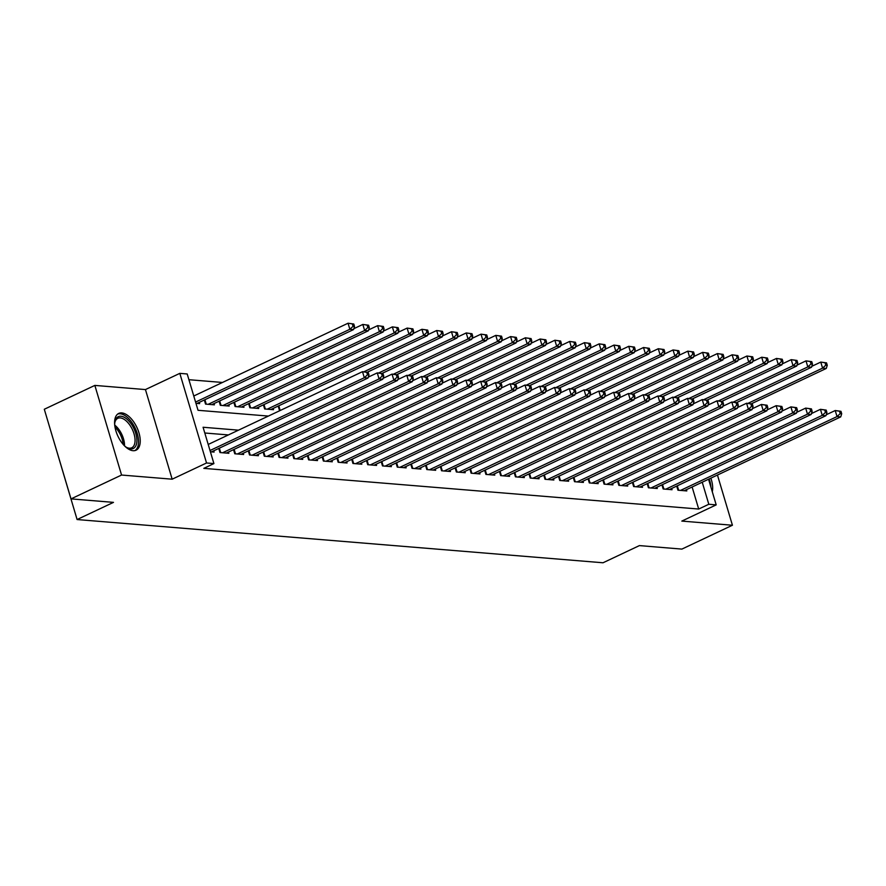 <?xml version="1.0" encoding="UTF-8"?>
<svg xmlns="http://www.w3.org/2000/svg" width="886" height="886" viewBox="0 0 886 886"><rect width="100%" height="100%" fill="white"/><g stroke="black" fill="none" stroke-linecap="round" stroke-linejoin="round"><path stroke-width="1.33" d="M121.781 412.909A20.323 10.444 64.7 0 0 118.735 413.419A20.323 10.444 64.7 0 0 116.819 433.575A20.323 10.444 64.7 0 0 133.044 450.697A20.323 10.444 64.7 0 0 136.079 450.188A20.323 10.444 64.7 0 0 138.006 430.031A20.323 10.444 64.7 0 0 121.781 412.909M50.447 429.887L77.093 519.539L603.012 562.776L639.404 545.599L681.877 549.098L732.423 525.243L717.45 475.04M77.093 519.539L113.486 502.373L71.013 498.884L44.3 409.254L94.846 385.41L121.559 475.04L172.161 479.193L206.538 462.979L179.814 373.36L187.201 373.97L198.032 410.296L268.369 416.077M172.161 479.193L145.448 389.574L94.846 385.41M145.448 389.574L179.814 373.36M222.486 382.464L188.917 379.706M71.013 498.884L121.559 475.04M676.716 486.071L677.956 490.202L686.816 490.933L686.44 489.67M661.953 484.863L663.182 488.983L672.042 489.714L671.666 488.463M647.179 483.645L648.408 487.776L657.268 488.496L656.891 487.245M632.405 482.427L633.634 486.558L642.494 487.289L642.117 486.026M617.631 481.22L618.86 485.34L627.72 486.071L627.354 484.819M602.857 480.002L604.086 484.133L612.946 484.852L612.58 483.601M588.082 478.783L589.312 482.914L598.183 483.645L597.806 482.383M573.308 477.576L574.538 481.696L583.409 482.427L583.032 481.176M558.534 476.358L559.764 480.489L568.635 481.209L568.258 479.957M543.771 475.151L545.001 479.271L553.861 480.002L553.484 478.739M528.997 473.932L530.227 478.052L539.087 478.783L538.71 477.532M514.223 472.714L515.453 476.845L524.313 477.576L523.936 476.314M499.449 471.507L500.679 475.627L509.539 476.358L509.162 475.106M484.675 470.289L485.905 474.409L494.765 475.14L494.399 473.888M469.901 469.071L471.13 473.202L479.99 473.932L479.625 472.67M455.127 467.863L456.356 471.983L465.228 472.714L464.851 471.463M440.353 466.645L441.582 470.776L450.453 471.496L450.077 470.245M425.579 465.427L426.808 469.558L435.679 470.289L435.303 469.026M410.816 464.22L412.045 468.34L420.905 469.071L420.529 467.819M396.042 463.001L397.271 467.132L406.131 467.852L405.755 466.601M381.268 461.783L382.497 465.914L391.357 466.645L390.981 465.383M366.494 460.576L367.723 464.696L376.583 465.427L376.207 464.175M351.72 459.358L352.949 463.489L361.809 464.209L361.444 462.957M336.946 458.151L338.175 462.27L347.046 463.001L346.67 461.739M322.172 456.932L323.401 461.052L332.272 461.783L331.896 460.532M307.398 455.714L308.627 459.845L317.498 460.576L317.122 459.313M292.624 454.507L293.864 458.627L302.724 459.358L302.347 458.106M277.861 453.289L279.09 457.409L287.95 458.14L287.573 456.888M263.087 452.07L264.316 456.201L273.176 456.932L272.799 455.67M248.313 450.863L249.542 454.983L258.402 455.714L258.025 454.463M233.539 449.645L234.768 453.776L243.628 454.496L243.262 453.244M218.764 448.427L219.994 452.558L228.854 453.289L228.488 452.026M195.95 403.318L199.649 403.628L199.272 402.366M204.323 399.985L205.552 404.116L214.412 404.836L214.047 403.584M219.097 401.203L220.326 405.323L229.186 406.054L228.821 404.802M233.871 402.41L235.1 406.541L243.96 407.272L243.584 406.01M248.645 403.628L249.874 407.759L258.734 408.479L258.358 407.228M263.419 404.847L264.648 408.967L273.508 409.697L273.132 408.446M278.182 406.054L279.422 410.185L280.652 410.284M238.5 430.164L203.082 427.251L213.914 463.588L203.813 468.362L698.7 509.04L692.121 486.99M228.4 434.937L204.799 432.999M210.392 451.771L214.091 452.07L213.714 450.819M708.556 479.237L716.198 504.876L681.821 521.09L732.423 525.243M716.198 504.876L708.811 504.267L702.233 482.217M698.7 509.04L708.811 504.267M213.914 463.588L206.538 462.979M712.289 491.785A20.323 10.444 64.7 0 0 710.849 478.163M210.015 450.509L364.301 377.735L367.989 378.034L211.499 451.86M208.21 444.451L362.496 371.677L368.255 372.463L366.771 372.341L367.491 374.767L368.975 374.889L368.255 372.463M367.491 374.767L364.301 377.735L362.496 371.677L366.771 372.341M367.989 378.034L368.975 374.889M197.057 403.418L353.547 329.592L349.859 329.282L348.054 323.224L193.768 396.009M352.329 323.899L348.054 323.224L353.802 324.021L352.329 323.899L353.049 326.325L354.533 326.436L353.802 324.021M353.049 326.325L349.859 329.282L195.573 402.067M354.533 326.436L353.547 329.592M114.693 424.903A17.587 9.037 -115.3 0 1 114.881 422.135A17.587 9.037 -115.3 0 1 120.917 416.221A17.587 9.037 -115.3 0 1 135.768 433.387A17.587 9.037 -115.3 0 1 130.663 448.914A17.587 9.037 -115.3 0 1 126.897 447.618A17.587 9.037 -115.3 0 1 124.649 446.001M126.344 447.275A16.291 8.373 64.7 0 0 129.29 448.183A16.291 8.373 64.7 0 0 131.726 447.773A16.291 8.373 64.7 0 0 133.277 431.626A16.291 8.373 64.7 0 0 120.263 417.904A16.291 8.373 64.7 0 0 117.827 418.314A16.291 8.373 64.7 0 0 114.792 422.788M134.86 450.597A20.201 10.377 64.7 0 0 136.145 430.352A20.201 10.377 64.7 0 0 120.197 413.795A20.201 10.377 64.7 0 0 117.639 414.105M710.926 487.222A20.201 10.377 64.7 0 0 709.165 478.949M222.585 452.768L379.075 378.942L382.763 379.252L226.273 453.067M368.277 377.126L377.27 372.884L383.018 373.682L381.545 373.56L382.265 375.974L383.749 376.096L383.018 373.682M382.265 375.974L379.075 378.942L377.27 372.884L381.545 373.56M382.763 379.252L383.749 376.096M237.348 453.986L393.849 380.16L397.537 380.459L241.047 454.285M383.051 378.344L392.044 374.102L397.792 374.889L396.319 374.767L397.039 377.192L398.512 377.314L397.792 374.889M397.039 377.192L393.849 380.16L392.044 374.102L396.319 374.767M397.537 380.459L398.512 377.314M252.122 455.194L408.623 381.368L412.311 381.678L255.821 455.504M397.814 379.562L406.818 375.321L412.566 376.107L411.093 375.985L411.813 378.411L413.286 378.532L412.566 376.107M411.813 378.411L408.623 381.368L406.818 375.321L411.093 375.985M412.311 381.678L413.286 378.532M266.896 456.412L423.386 382.586L427.085 382.885L270.595 456.711M412.588 380.77L421.581 376.528L427.34 377.325L425.867 377.203L426.587 379.618L428.06 379.74L427.34 377.325M426.587 379.618L423.386 382.586L421.581 376.528L425.867 377.203M427.085 382.885L428.06 379.74M211.832 404.625L368.321 330.799L364.633 330.5L362.828 324.442L353.835 328.684M367.103 325.107L362.828 324.442L368.576 325.228L367.103 325.107L367.823 327.532L369.307 327.654L368.576 325.228M367.823 327.532L364.633 330.5L208.144 404.326M369.307 327.654L368.321 330.799M226.606 405.843L383.095 332.017L379.407 331.718L377.602 325.66L368.609 329.902M381.877 326.325L377.602 325.66L383.35 326.447L381.877 326.325L382.597 328.75L384.07 328.872L383.35 326.447M382.597 328.75L379.407 331.718L222.907 405.533M384.07 328.872L383.095 332.017M241.38 407.062L397.869 333.236L394.17 332.926L392.365 326.868L383.372 331.12M396.651 327.543L392.365 326.868L398.124 327.665L396.651 327.543L397.371 329.957L398.844 330.079L398.124 327.665M397.371 329.957L394.17 332.926L237.681 406.752M398.844 330.079L397.869 333.236M256.154 408.269L412.643 334.443L408.944 334.144L407.139 328.086L398.146 332.328M411.425 328.75L407.139 328.086L412.898 328.872L411.425 328.75L412.145 331.176L413.618 331.298L412.898 328.872M412.145 331.176L408.944 334.144L252.455 407.97M413.618 331.298L412.643 334.443M281.67 457.63L438.16 383.804L441.859 384.103L285.37 457.929M427.362 381.988L436.355 377.746L442.114 378.532L440.641 378.411L441.361 380.836L442.834 380.958L442.114 378.532M441.361 380.836L438.16 383.804L436.355 377.746L440.641 378.411M441.859 384.103L442.834 380.958M270.928 409.487L427.417 335.661L423.718 335.351L421.913 329.304L412.92 333.546M426.199 329.969L421.913 329.304L427.672 330.09L426.199 329.969L426.919 332.394L428.392 332.516L427.672 330.09M426.919 332.394L423.718 335.351L267.229 409.177M428.392 332.516L427.417 335.661M296.445 458.837L452.934 385.011L456.633 385.321L300.132 459.147M442.136 383.206L451.129 378.964L456.888 379.751L455.404 379.629L456.135 382.054L457.608 382.176L456.888 379.751M456.135 382.054L452.934 385.011L451.129 378.964L455.404 379.629M456.633 385.321L457.608 382.176M367.247 372.231L442.192 336.879L438.492 336.569L436.687 330.511L427.694 334.753M440.962 331.187L436.687 330.511L442.446 331.309L440.962 331.187L441.693 333.601L443.166 333.723L442.446 331.309M441.693 333.601L438.492 336.569L363.847 371.788M443.166 333.723L442.192 336.879M311.219 460.055L467.708 386.23L471.407 386.529L314.907 460.355M456.91 384.413L465.903 380.172L471.662 380.958L470.178 380.847L470.909 383.261L472.382 383.383L471.662 380.958M470.909 383.261L467.708 386.23L465.903 380.172L470.178 380.847M471.407 386.529L472.382 383.383M382.021 373.438L456.954 338.087L453.267 337.787L451.461 331.729L442.468 335.971M455.736 332.394L451.461 331.729L457.22 332.516L455.736 332.394L456.456 334.819L457.94 334.941L457.22 332.516M456.456 334.819L453.267 337.787L378.621 372.995M457.94 334.941L456.954 338.087M325.993 461.274L482.482 387.448L486.17 387.747L329.681 461.573M471.684 385.631L480.677 381.39L486.436 382.176L484.952 382.054L485.672 384.48L487.156 384.602L486.436 382.176M485.672 384.48L482.482 387.448L480.677 381.39L484.952 382.054M486.17 387.747L487.156 384.602M396.795 374.656L471.729 339.305L468.041 338.995L466.235 332.948L457.242 337.189M470.51 333.612L466.235 332.948L471.994 333.734L470.51 333.612L471.23 336.038L472.714 336.159L471.994 333.734M471.23 336.038L468.041 338.995L393.395 374.213M472.714 336.159L471.729 339.305M340.767 462.481L497.256 388.655L500.944 388.965L344.455 462.791M486.458 386.85L495.451 382.608L501.199 383.394L499.726 383.273L500.446 385.698L501.93 385.809L501.199 383.394M500.446 385.698L497.256 388.655L495.451 382.608L499.726 383.273M500.944 388.965L501.93 385.809M411.569 375.874L486.503 340.512L482.815 340.213L481.009 334.155L472.016 338.397M485.284 334.83L481.009 334.155L486.757 334.952L485.284 334.83L486.004 337.245L487.488 337.367L486.757 334.952M486.004 337.245L482.815 340.213L408.169 375.431M487.488 337.367L486.503 340.512M355.53 463.699L512.03 389.873L515.718 390.172L359.229 463.998M501.232 388.057L510.225 383.815L515.973 384.602L514.5 384.48L515.22 386.905L516.704 387.027L515.973 384.602M515.22 386.905L512.03 389.873L510.225 383.815L514.5 384.48M515.718 390.172L516.704 387.027M426.343 377.082L501.277 341.73L497.589 341.431L495.783 335.373L486.791 339.615M500.058 336.038L495.783 335.373L501.531 336.159L500.058 336.038L500.778 338.463L502.262 338.585L501.531 336.159M500.778 338.463L497.589 341.431L422.943 376.639M502.262 338.585L501.277 341.73M370.304 464.906L526.805 391.091L530.492 391.39L374.003 465.216M515.995 389.275L524.999 385.033L530.747 385.82L529.274 385.698L529.994 388.123L531.467 388.245L530.747 385.82M529.994 388.123L526.805 391.091L524.999 385.033L529.274 385.698M530.492 391.39L531.467 388.245M441.106 378.3L516.051 342.948L512.363 342.638L510.557 336.591L501.554 340.833M514.832 337.256L510.557 336.591L516.305 337.378L514.832 337.256L515.552 339.681L517.025 339.803L516.305 337.378M515.552 339.681L512.363 342.638L437.706 377.857M517.025 339.803L516.051 342.948M385.078 466.125L541.567 392.299L545.267 392.609L388.777 466.435M530.769 390.493L539.762 386.241L545.521 387.038L544.048 386.916L544.768 389.331L546.241 389.452L545.521 387.038M544.768 389.331L541.567 392.299L539.762 386.241L544.048 386.916M545.267 392.609L546.241 389.452M455.88 379.518L530.825 344.156L527.126 343.857L525.32 337.799L516.328 342.04M529.606 338.474L525.32 337.799L531.079 338.585L529.606 338.474L530.326 340.888L531.799 341.01L531.079 338.585M530.326 340.888L527.126 343.857L452.48 379.075M531.799 341.01L530.825 344.156M399.852 467.343L556.342 393.517L560.041 393.816L403.551 467.642M545.543 391.701L554.536 387.459L560.295 388.245L558.822 388.123L559.542 390.549L561.015 390.671L560.295 388.245M559.542 390.549L556.342 393.517L554.536 387.459L558.822 388.123M560.041 393.816L561.015 390.671M470.654 380.725L545.599 345.374L541.9 345.075L540.095 339.017L531.102 343.259M544.381 339.681L540.095 339.017L545.854 339.803L544.381 339.681L545.1 342.107L546.573 342.229L545.854 339.803M545.1 342.107L541.9 345.075L467.254 380.282M546.573 342.229L545.599 345.374M414.626 468.55L571.116 394.735L574.815 395.034L418.314 468.86M560.317 392.919L569.31 388.677L575.069 389.463L573.585 389.342L574.316 391.767L575.789 391.889L575.069 389.463M574.316 391.767L571.116 394.735L569.31 388.677L573.585 389.342M574.815 395.034L575.789 391.889M485.428 381.944L560.373 346.592L556.674 346.282L554.869 340.235L545.876 344.477M559.144 340.9L554.869 340.235L560.628 341.021L559.144 340.9L559.874 343.325L561.347 343.436L560.628 341.021M559.874 343.325L556.674 346.282L482.028 381.501M561.347 343.436L560.373 346.592M429.4 469.768L585.89 395.942L589.589 396.252L433.088 470.067M575.092 394.126L584.084 389.884L589.843 390.682L588.359 390.56L589.09 392.974L590.563 393.096L589.843 390.682M589.09 392.974L585.89 395.942L584.084 389.884L588.359 390.56M589.589 396.252L590.563 393.096M500.202 383.151L575.147 347.799L571.448 347.5L569.643 341.442L560.65 345.684M573.918 342.107L569.643 341.442L575.402 342.229L573.918 342.107L574.649 344.532L576.121 344.654L575.402 342.229M574.649 344.532L571.448 347.5L496.802 382.719M576.121 344.654L575.147 347.799M444.174 470.987L600.664 397.161L604.352 397.46L447.862 471.286M589.866 395.344L598.858 391.103L604.617 391.889L603.133 391.767L603.853 394.192L605.337 394.314L604.617 391.889M603.853 394.192L600.664 397.161L598.858 391.103L603.133 391.767M604.352 397.46L605.337 394.314M514.976 384.369L589.91 349.018L586.222 348.719L584.417 342.66L575.424 346.902M588.692 343.325L584.417 342.66L590.176 343.447L588.692 343.325L589.412 345.75L590.896 345.872L590.176 343.447M589.412 345.75L586.222 348.719L511.576 383.926M590.896 345.872L589.91 349.018M458.948 472.194L615.438 398.368L619.126 398.678L462.636 472.504M604.64 396.563L613.633 392.321L619.392 393.107L617.907 392.985L618.627 395.411L620.111 395.533L619.392 393.107M618.627 395.411L615.438 398.368L613.633 392.321L617.907 392.985M619.126 398.678L620.111 395.533M529.75 385.587L604.684 350.236L600.996 349.926L599.191 343.868L590.198 348.12M603.466 344.543L599.191 343.868L604.95 344.665L603.466 344.543L604.186 346.958L605.67 347.079L604.95 344.665M604.186 346.958L600.996 349.926L526.35 385.144M605.67 347.079L604.684 350.236M473.722 473.412L630.212 399.586L633.9 399.896L477.41 473.711M619.414 397.77L628.407 393.528L634.154 394.325L632.682 394.204L633.401 396.618L634.885 396.74L634.154 394.325M633.401 396.618L630.212 399.586L628.407 393.528L632.682 394.204M633.9 399.896L634.885 396.74M544.525 386.794L619.458 351.443L615.77 351.144L613.965 345.086L604.972 349.328M618.24 345.75L613.965 345.086L619.713 345.872L618.24 345.75L618.96 348.176L620.444 348.298L619.713 345.872M618.96 348.176L615.77 351.144L541.125 386.351M620.444 348.298L619.458 351.443M488.485 474.63L644.986 400.804L648.674 401.103L492.184 474.929M634.188 398.988L643.181 394.746L648.929 395.533L647.456 395.411L648.175 397.836L649.659 397.958L648.929 395.533M648.175 397.836L644.986 400.804L643.181 394.746L647.456 395.411M648.674 401.103L649.659 397.958M559.299 388.013L634.232 352.661L630.544 352.362L628.739 346.304L619.746 350.546M633.014 346.969L628.739 346.304L634.487 347.09L633.014 346.969L633.734 349.394L635.207 349.516L634.487 347.09M633.734 349.394L630.544 352.362L555.899 387.57M635.207 349.516L634.232 352.661M503.259 475.837L659.76 402.011L663.448 402.322L506.958 476.147M648.951 400.206L657.955 395.964L663.703 396.751L662.23 396.629L662.949 399.054L664.422 399.176L663.703 396.751M662.949 399.054L659.76 402.011L657.955 395.964L662.23 396.629M663.448 402.322L664.422 399.176M574.062 389.231L649.006 353.879L645.318 353.569L643.513 347.511L634.509 351.753M647.788 348.187L643.513 347.511L649.261 348.309L647.788 348.187L648.508 350.601L649.981 350.723L649.261 348.309M648.508 350.601L645.318 353.569L570.662 388.788M649.981 350.723L649.006 353.879M518.033 477.056L674.523 403.23L678.222 403.529L521.732 477.355M663.725 401.413L672.718 397.172L678.477 397.969L677.004 397.847L677.724 400.262L679.197 400.383L678.477 397.969M677.724 400.262L674.523 403.23L672.718 397.172L677.004 397.847M678.222 403.529L679.197 400.383M588.836 390.438L663.78 355.087L660.081 354.788L658.276 348.73L649.283 352.971M662.562 349.394L658.276 348.73L664.035 349.516L662.562 349.394L663.282 351.82L664.755 351.941L664.035 349.516M663.282 351.82L660.081 354.788L585.436 389.995M664.755 351.941L663.78 355.087M532.807 478.274L689.297 404.448L692.996 404.747L536.506 478.573M678.499 402.632L687.492 398.39L693.251 399.176L691.778 399.054L692.498 401.48L693.971 401.602L693.251 399.176M692.498 401.48L689.297 404.448L687.492 398.39L691.778 399.054M692.996 404.747L693.971 401.602M603.61 391.656L678.554 356.305L674.855 355.995L673.05 349.948L664.057 354.19M677.336 350.612L673.05 349.948L678.809 350.734L677.336 350.612L678.056 353.038L679.529 353.16L678.809 350.734M678.056 353.038L674.855 355.995L600.21 391.213M679.529 353.16L678.554 356.305M547.581 479.481L704.071 405.655L707.77 405.965L551.269 479.791M693.273 403.85L702.266 399.608L708.025 400.394L706.541 400.273L707.272 402.698L708.745 402.82L708.025 400.394M707.272 402.698L704.071 405.655L702.266 399.608L706.541 400.273M707.77 405.965L708.745 402.82M618.384 392.875L693.328 357.512L689.629 357.213L687.824 351.155L678.831 355.397M692.099 351.831L687.824 351.155L693.583 351.952L692.099 351.831L692.83 354.245L694.303 354.367L693.583 351.952M692.83 354.245L689.629 357.213L614.984 392.432M694.303 354.367L693.328 357.512M562.355 480.699L718.845 406.873L722.544 407.172L566.043 480.998M708.047 405.057L717.04 400.815L722.799 401.602L721.315 401.48L722.046 403.905L723.519 404.027L722.799 401.602M722.046 403.905L718.845 406.873L717.04 400.815L721.315 401.48M722.544 407.172L723.519 404.027M633.158 394.082L708.102 358.73L704.403 358.431L702.598 352.373L693.605 356.615M706.873 353.038L702.598 352.373L708.357 353.16L706.873 353.038L707.604 355.463L709.077 355.585L708.357 353.16M707.604 355.463L704.403 358.431L629.758 393.639M709.077 355.585L708.102 358.73M577.129 481.918L733.619 408.092L737.307 408.391L580.817 482.217M722.821 406.275L731.814 402.034L737.573 402.82L736.089 402.698L736.809 405.123L738.293 405.245L737.573 402.82M736.809 405.123L733.619 408.092L731.814 402.034L736.089 402.698M737.307 408.391L738.293 405.245M591.903 483.125L748.393 409.299L752.081 409.609L595.591 483.435M737.595 407.494L746.588 403.241L752.336 404.038L750.863 403.916L751.583 406.331L753.067 406.452L752.336 404.038M751.583 406.331L748.393 409.299L746.588 403.241L750.863 403.916M752.081 409.609L753.067 406.452M606.677 484.343L763.167 410.517L766.855 410.816L610.365 484.642M752.369 408.701L761.362 404.459L767.11 405.245L765.637 405.123L766.357 407.549L767.841 407.671L767.11 405.245M766.357 407.549L763.167 410.517L761.362 404.459L765.637 405.123M766.855 410.816L767.841 407.671M647.932 395.3L722.865 359.949L719.177 359.638L717.372 353.592L708.379 357.833M721.647 354.256L717.372 353.592L723.131 354.378L721.647 354.256L722.367 356.681L723.851 356.803L723.131 354.378M722.367 356.681L719.177 359.638L644.532 394.857M723.851 356.803L722.865 359.949M662.706 396.518L737.639 361.156L733.951 360.857L732.146 354.799L723.153 359.04M736.421 355.474L732.146 354.799L737.894 355.596L736.421 355.474L737.141 357.889L738.625 358.01L737.894 355.596M737.141 357.889L733.951 360.857L659.306 396.075M738.625 358.01L737.639 361.156M677.48 397.725L752.413 362.374L748.725 362.075L746.92 356.017L737.927 360.259M751.195 356.681L746.92 356.017L752.668 356.803L751.195 356.681L751.915 359.107L753.399 359.229L752.668 356.803M751.915 359.107L748.725 362.075L674.08 397.282M753.399 359.229L752.413 362.374M621.44 485.55L777.941 411.735L781.629 412.034L625.139 485.86M767.143 409.919L776.136 405.677L781.884 406.464L780.411 406.342L781.131 408.767L782.604 408.889L781.884 406.464M781.131 408.767L777.941 411.735L776.136 405.677L780.411 406.342M781.629 412.034L782.604 408.889M692.243 398.944L767.187 363.592L763.499 363.282L761.694 357.235L752.701 361.477M765.969 357.9L761.694 357.235L767.442 358.022L765.969 357.9L766.689 360.325L768.162 360.447L767.442 358.022M766.689 360.325L763.499 363.282L688.854 398.501M768.162 360.447L767.187 363.592M636.214 486.768L792.704 412.942L796.403 413.253L639.913 487.078M781.906 411.137L790.899 406.884L796.658 407.682L795.185 407.56L795.905 409.974L797.378 410.096L796.658 407.682M795.905 409.974L792.704 412.942L790.899 406.884L795.185 407.56M796.403 413.253L797.378 410.096M707.017 400.151L781.961 364.799L778.262 364.5L776.457 358.442L767.464 362.684M780.743 359.107L776.457 358.442L782.216 359.229L780.743 359.107L781.463 361.532L782.936 361.654L782.216 359.229M781.463 361.532L778.262 364.5L703.617 399.719M782.936 361.654L781.961 364.799M650.988 487.987L807.478 414.161L811.177 414.46L654.688 488.286M796.68 412.344L805.673 408.103L811.432 408.889L809.959 408.767L810.679 411.193L812.152 411.314L811.432 408.889M810.679 411.193L807.478 414.161L805.673 408.103L809.959 408.767M811.177 414.46L812.152 411.314M721.791 401.369L796.735 366.018L793.036 365.719L791.231 359.661L782.238 363.902M795.517 360.325L791.231 359.661L796.99 360.447L795.517 360.325L796.237 362.751L797.71 362.872L796.99 360.447M796.237 362.751L793.036 365.719L718.391 400.926M797.71 362.872L796.735 366.018M665.763 489.194L822.252 415.368L825.951 415.678L669.462 489.504M811.454 413.563L820.447 409.321L826.206 410.107L824.733 409.985L825.453 412.411L826.926 412.533L826.206 410.107M825.453 412.411L822.252 415.368L820.447 409.321L824.733 409.985M825.951 415.678L826.926 412.533M736.565 402.587L811.51 367.236L807.81 366.926L806.005 360.868L797.012 365.121M810.291 361.543L806.005 360.868L811.764 361.665L810.291 361.543L811.011 363.958L812.484 364.08L811.764 361.665M811.011 363.958L807.81 366.926L733.165 402.144M812.484 364.08L811.51 367.236M680.537 490.412L837.026 416.586L840.725 416.896L684.225 490.711M826.228 414.77L835.221 410.528L840.98 411.325L839.496 411.204L840.227 413.618L841.7 413.74L840.98 411.325M840.227 413.618L837.026 416.586L835.221 410.528L839.496 411.204M840.725 416.896L841.7 413.74M751.339 403.794L826.284 368.443L822.585 368.144L820.779 362.086L811.786 366.328M825.054 362.751L820.779 362.086L826.538 362.872L825.054 362.751L825.785 365.176L827.258 365.298L826.538 362.872M825.785 365.176L822.585 368.144L747.939 403.363M827.258 365.298L826.284 368.443M114.715 425.092A16.291 8.373 -115.3 0 1 124.516 445.868M123.143 444.373A15.749 8.096 64.7 0 0 114.992 427.096M220.692 452.613L219.363 448.15M235.466 453.831L234.137 449.368M250.24 455.039L248.9 450.575M265.003 456.257L263.674 451.794M204.921 399.708L206.25 404.171M219.695 400.926L221.024 405.378M234.458 402.133L235.798 406.596M249.232 403.351L250.561 407.815M279.777 457.475L278.448 453.012M264.006 404.559L265.335 409.022M294.551 458.682L293.222 454.219M278.78 405.777L280.109 410.24M309.325 459.9L307.996 455.437M324.099 461.119L322.77 456.655M338.873 462.326L337.544 457.863M353.647 463.544L352.318 459.081M368.421 464.751L367.081 460.299M383.184 465.97L381.855 461.506M397.958 467.188L396.629 462.725M412.732 468.395L411.403 463.932M427.506 469.613L426.177 465.15M442.28 470.831L440.951 466.368M457.054 472.039L455.725 467.575M471.828 473.257L470.499 468.794M486.602 474.475L485.273 470.012M501.376 475.682L500.036 471.219M516.139 476.901L514.81 472.437M530.913 478.119L529.584 473.656M545.687 479.326L544.358 474.863M560.461 480.544L559.132 476.081M575.235 481.751L573.907 477.299M590.01 482.97L588.681 478.506M604.784 484.188L603.455 479.725M619.558 485.395L618.229 480.932M634.332 486.613L632.992 482.15M649.095 487.832L647.766 483.368M663.869 489.039L662.54 484.576M678.643 490.257L677.314 485.794"/></g></svg>
